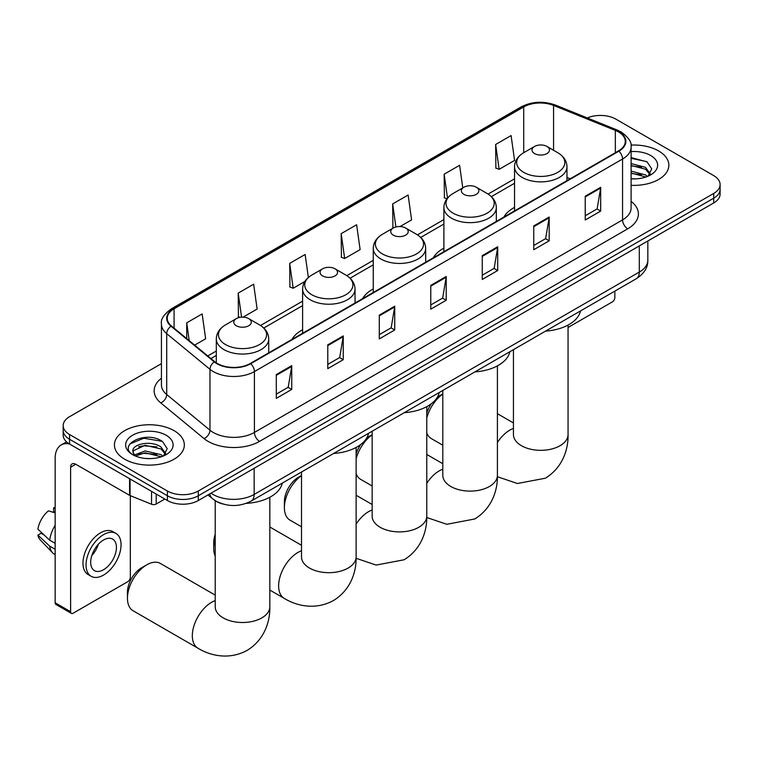 <?xml version="1.0" encoding="UTF-8"?>
<svg xmlns="http://www.w3.org/2000/svg" width="758" height="758" viewBox="0 0 758 758"><rect width="100%" height="100%" fill="white"/><g stroke="black" fill="none" stroke-linecap="round" stroke-linejoin="round"><path stroke-width="1.14" d="M302.603 329.739A38.592 22.285 0 0 0 292.01 339.404M373.249 288.95A38.592 22.285 0 0 0 362.656 298.614M443.894 248.169A38.592 22.285 0 0 0 433.292 257.824M514.54 207.379A38.592 22.285 0 0 0 503.937 217.044M222.89 504.013A21.849 12.611 180 0 1 214.069 499.882M161.435 363.651L69.575 416.692A21.849 12.611 0 0 0 63.179 425.608L63.179 435.12A21.849 12.611 0 0 0 69.575 444.046L167.404 500.526A21.849 12.611 0 0 0 198.293 500.526L713.704 202.954A21.849 12.611 0 0 0 720.1 194.039L720.1 189.282A21.849 12.611 0 0 1 713.704 198.198A21.849 12.611 0 0 0 720.1 189.282L720.1 184.526A21.849 12.611 0 0 0 713.704 175.61L615.875 119.129A21.849 12.611 0 0 0 587.317 117.954M63.179 425.608A21.849 12.611 0 0 0 69.575 434.533L167.404 491.013A21.849 12.611 0 0 0 198.293 491.013L198.293 495.77L713.704 198.198L198.293 495.77A21.849 12.611 0 0 1 167.404 495.77A21.849 12.611 0 0 0 198.293 495.77L198.293 500.526M69.575 434.533L69.575 439.289L167.404 495.77L69.575 439.289A21.849 12.611 0 0 1 63.179 430.364A21.849 12.611 0 0 0 69.575 439.289L69.575 444.046M658.607 150.937A34.953 20.182 0 0 0 630.959 145.091A34.953 20.182 0 0 1 658.607 150.937A34.953 20.182 0 0 1 668.85 165.206A34.953 20.182 0 0 0 658.607 150.937M174.094 430.667A34.953 20.182 0 0 0 136.004 426.29A34.953 20.182 0 0 0 114.43 444.937A34.953 20.182 0 0 0 124.663 459.206A34.953 20.182 0 0 0 162.762 463.574A34.953 20.182 0 0 0 184.336 444.937A34.953 20.182 0 0 0 174.094 430.667A34.953 20.182 0 0 0 136.004 426.29A34.953 20.182 0 0 0 114.43 444.937A34.953 20.182 0 0 0 124.663 459.206A34.953 20.182 0 0 0 162.762 463.574A34.953 20.182 0 0 0 184.336 444.937A34.953 20.182 0 0 0 174.094 430.667M618.443 131.911A23.299 13.454 180 0 1 625.274 141.424A23.299 13.454 180 0 1 618.443 150.937L250.301 363.48A23.299 13.454 180 0 1 214.732 361.68L171.479 326.016A23.299 13.454 180 0 1 167.262 318.303A23.299 13.454 180 0 1 174.084 308.79L523.712 106.935A23.299 13.454 180 0 1 553.558 105.428L615.335 130.404A23.299 13.454 180 0 1 618.443 131.911M618.86 131.674A23.886 13.786 0 0 0 615.667 130.12L553.89 105.154A23.886 13.786 0 0 0 523.304 106.698L173.677 308.553A23.886 13.786 0 0 0 171.005 326.205L214.258 361.879A23.886 13.786 0 0 0 250.709 363.717L618.86 151.174A23.886 13.786 0 0 0 618.86 131.674M276.3 374.566L276.3 398.348L291.745 389.432L291.745 365.65L276.3 374.566M276.3 394.132L288.201 387.262L291.688 366.446A5.827 3.364 -120 0 0 291.745 365.65M288.097 387.319L291.745 389.432M327.788 344.843L327.788 368.625L343.241 359.709L343.241 335.927L327.788 344.843M327.788 364.409L339.688 357.539L343.175 336.713A5.827 3.364 -120 0 0 343.241 335.927M339.584 357.596L343.241 359.709M379.284 315.12L379.284 338.902L394.729 329.976L394.729 306.194L379.284 315.12M379.284 334.676L391.175 327.807L394.662 306.99A5.827 3.364 -120 0 0 394.729 306.194M391.071 327.873L394.729 329.976M585.233 196.208L585.233 219.991L600.687 211.075L600.687 187.292L585.233 196.208M585.233 215.774L597.133 208.905L600.62 188.079A5.827 3.364 -120 0 0 600.687 187.292M597.029 208.962L600.687 211.075M533.746 225.931L533.746 249.714L549.19 240.798L549.19 217.015L533.746 225.931M533.746 245.497L545.646 238.628L549.133 217.802A5.827 3.364 -120 0 0 549.19 217.015M545.542 238.685L549.19 240.798M482.259 255.664L482.259 279.446L497.703 270.521L497.703 246.748L482.259 255.664M482.259 275.22L494.159 268.351L497.646 247.534A5.827 3.364 -120 0 0 497.703 246.748M494.055 268.417L497.703 270.521M430.771 285.387L430.771 309.169L446.216 300.253L446.216 276.471L430.771 285.387M430.771 304.953L442.663 298.084L446.149 277.257A5.827 3.364 -120 0 0 446.216 276.471M442.558 298.14L446.216 300.253M631.101 185.322A34.953 20.182 0 0 0 668.85 165.206A34.953 20.182 0 0 1 631.101 185.322M198.293 491.013L713.704 193.442A21.849 12.611 0 0 0 720.1 184.526M243.091 317.157L257.133 309.046L253.646 284.203L238.202 293.119L238.448 316.759M194.654 345.127L205.645 338.779L202.159 313.926L186.714 322.842L186.714 338.58M400.025 226.547L411.603 219.867L408.117 195.014L392.663 203.94L392.919 227.571M462.778 187.899L459.604 165.291L444.16 174.207L444.406 197.847M495.647 144.484L499.134 169.328L514.578 160.412L511.091 135.568L495.647 144.484L495.893 168.124M308.364 277.475L305.133 254.47L289.689 263.386L289.935 287.026M341.176 233.663L344.663 258.516L360.116 249.59L356.63 224.747L341.176 233.663L341.432 257.303M344.663 258.516L341.176 257.208M393.61 227.836L392.663 227.485M392.663 203.94L395.903 226.974M446.926 198.795L444.16 197.753M444.16 174.207L447.504 198.065M499.134 169.328L495.647 168.03M289.689 263.386L293.175 288.239L304.858 281.493M293.175 288.239L289.689 286.931M240.049 317.356L238.202 316.664M238.202 293.119L241.575 317.176M186.714 322.842L189.206 340.636M631.101 178.661L635.431 178.879M631.101 171.109L645.532 174.909L647.455 176.453M631.101 172.995L645.873 177.031M631.101 163.557L645.532 167.357L650.26 173.885M631.101 165.443L645.532 169.242L649.881 174.378M631.101 178.812A23.735 13.701 0 0 0 650.677 174.89A23.735 13.701 0 0 0 650.677 155.513A23.735 13.701 0 0 0 631.101 151.591M648.014 176.216L651.738 168.92L647.029 161.833L631.101 157.588M631.101 158.318L646.707 161.615M631.101 165.869L641.457 167.167M631.101 173.421L641.457 174.719M568.055 327.475L612.265 301.949A3.638 2.103 120 0 0 614.842 297.487L614.842 291.119M426.773 413.195A20.021 11.559 -60 0 1 431.425 403.663M437.262 397.372A20.021 11.559 -60 0 1 439.829 395.619L442.805 393.904L439.829 395.619M442.805 394.046A27.307 15.766 120 0 0 426.773 418.046M426.773 432.865A27.307 15.766 120 0 0 431.33 438.588L442.805 445.211M514.54 210.923L514.54 166.741A26.217 15.132 0 0 0 522.215 177.448A26.217 15.132 0 0 0 550.782 180.726A26.217 15.132 0 0 0 566.965 166.741C566.766 160.904 563.706 156.233 557.774 152.709L546.925 146.446A8.736 5.041 0 0 0 534.57 146.446A8.736 5.041 0 0 0 534.57 153.58A8.736 5.041 0 0 0 546.925 153.58A8.736 5.041 0 0 0 546.925 146.446L557.774 152.709A24.085 13.9 0 0 1 557.774 172.369A24.085 13.9 0 0 1 523.721 172.369A24.085 13.9 0 0 1 523.721 152.709L523.712 106.935M545.561 331.113A40.051 23.119 0 0 0 580.505 310.941M356.127 453.985A20.021 11.559 -60 0 1 360.78 444.444M366.616 438.162A20.021 11.559 -60 0 1 369.184 436.409L372.159 434.694L369.184 436.409M372.159 434.836A27.307 15.766 120 0 0 356.127 458.827M356.127 473.655A27.307 15.766 120 0 0 360.685 479.378L372.159 486.001M463.924 194.361A8.736 5.041 0 0 0 476.289 194.361A8.736 5.041 0 0 0 476.289 187.226L487.138 193.489A24.085 13.9 0 0 1 487.138 213.159A24.085 13.9 0 0 1 453.076 213.159A24.085 13.9 0 0 1 453.076 193.489C447.144 197.014 444.084 201.694 443.894 207.531A26.217 15.132 0 0 0 451.569 218.228A26.217 15.132 0 0 0 480.136 221.507A26.217 15.132 0 0 0 496.319 207.531C496.13 201.694 493.07 197.014 487.138 193.489L476.289 187.226A8.736 5.041 0 0 0 463.924 187.226A8.736 5.041 0 0 0 463.924 194.361M474.925 371.903A40.051 23.119 0 0 0 509.869 351.721M301.513 475.617A27.307 15.766 120 0 0 284.383 507.661L284.383 501.711A20.021 11.559 -60 0 1 298.548 477.189L301.513 475.474L298.548 477.189M284.383 507.661A27.307 15.766 120 0 0 290.039 520.159L301.513 526.782M393.288 235.151A8.736 5.041 0 0 0 405.644 235.151A8.736 5.041 0 0 0 405.644 228.016L416.493 234.279A24.085 13.9 0 0 1 416.493 253.939A24.085 13.9 0 0 1 382.439 253.939A24.085 13.9 0 0 1 382.439 234.279C376.508 237.804 373.448 242.475 373.249 248.311A26.217 15.132 0 0 0 380.923 259.018A26.217 15.132 0 0 0 409.5 262.296A26.217 15.132 0 0 0 425.674 248.311C425.484 242.475 422.424 237.804 416.493 234.279L405.644 228.016A8.736 5.041 0 0 0 393.288 228.016A8.736 5.041 0 0 0 393.288 235.151M404.279 412.684A40.051 23.119 0 0 0 439.223 392.511M215.215 539.042A27.307 15.766 120 0 0 213.747 548.441L213.747 542.501A20.021 11.559 -60 0 1 215.215 534.381M213.747 548.441A27.307 15.766 120 0 0 215.215 556.145M322.643 275.931A8.736 5.041 0 0 0 334.998 275.931A8.736 5.041 0 0 0 334.998 268.796L345.847 275.059A24.085 13.9 0 0 0 345.847 275.059A24.085 13.9 0 0 1 345.847 294.729A24.085 13.9 0 0 1 311.794 294.729A24.085 13.9 0 0 1 311.794 275.069C305.862 278.584 302.802 283.265 302.603 289.101A26.217 15.132 0 0 0 310.287 299.798A26.217 15.132 0 0 0 338.854 303.077A26.217 15.132 0 0 0 355.038 289.101C354.839 283.265 351.778 278.584 345.847 275.069L334.998 268.796A8.736 5.041 0 0 0 322.643 268.796A8.736 5.041 0 0 0 322.643 275.931M333.634 453.474A40.051 23.119 0 0 0 368.577 433.292M127.448 598.27L127.448 592.32A20.021 11.559 -60 0 1 141.604 567.799L146.758 564.824A27.307 15.766 120 0 0 127.448 598.27A27.307 15.766 120 0 0 133.105 610.768L197.98 648.223A27.307 15.766 -60 0 1 193.792 626.345A27.307 15.766 -60 0 1 211.634 602.278A27.307 15.766 -60 0 1 215.215 600.601M236.344 325.76A8.736 5.041 0 0 0 248.7 325.76A8.736 5.041 0 0 0 248.7 318.625L259.549 324.888A24.085 13.9 0 0 1 259.549 344.549A24.085 13.9 0 0 1 225.496 344.549A24.085 13.9 0 0 1 225.496 324.888C219.564 328.413 216.504 333.084 216.314 338.921A26.217 15.132 0 0 0 223.989 349.627A26.217 15.132 0 0 0 252.556 352.906A26.217 15.132 0 0 0 268.739 338.921C268.55 333.084 265.48 328.413 259.549 324.888L248.7 318.625A8.736 5.041 0 0 0 236.344 318.625A8.736 5.041 0 0 0 236.344 325.76M246.246 503.359A40.051 23.119 0 0 0 282.279 483.121M215.215 595.115L160.412 563.469A27.307 15.766 120 0 0 146.758 564.824L141.604 567.799M156.205 494.055L156.205 504.013L164.827 499.039M69.329 443.894A29.126 16.818 -120 0 0 61.19 444.974A29.126 16.818 -120 0 0 55.154 458.315L55.154 602.79L70.608 611.706L70.608 467.231A7.286 4.207 60 0 1 72.114 463.896A7.286 4.207 60 0 1 75.753 464.256L129.59 495.344L129.59 478.696M70.608 611.706A3.638 2.103 120 0 0 71.356 613.374L55.912 604.448A3.638 2.103 -60 0 1 55.154 602.79M71.356 613.374A3.638 2.103 120 0 0 73.175 613.194L127.751 581.68A3.638 2.103 120 0 0 130.329 577.217L130.329 495.675M156.205 504.013A3.638 2.103 180 0 1 151.543 504.25L130.073 495.571A3.638 2.103 180 0 1 129.59 495.344M103.552 569.732A18.201 10.508 120 0 0 115.453 553.691A18.201 10.508 120 0 0 112.658 539.099A18.201 10.508 120 0 0 103.552 539.999A18.201 10.508 120 0 0 91.661 556.04A18.201 10.508 120 0 0 94.456 570.632A18.201 10.508 120 0 0 103.552 569.732M91.794 555.614A18.201 10.508 120 0 0 98.332 544.301M55.154 508.353L53.61 507.888L53.61 511.546L55.154 512.436M115.936 533.424L112.847 531.642A24.758 14.298 120 0 0 100.463 532.865A24.758 14.298 120 0 0 84.29 554.685A24.758 14.298 120 0 0 88.089 574.526L91.178 576.307A24.758 14.298 120 0 0 103.552 575.076A24.758 14.298 120 0 0 119.726 553.264A24.758 14.298 120 0 0 115.936 533.424A24.758 14.298 120 0 0 103.552 534.655A24.758 14.298 120 0 0 87.378 556.467A24.758 14.298 120 0 0 91.178 576.307M55.154 525.379A24.029 13.871 120 0 0 49.687 540.189L37.9 529.16A18.931 10.934 120 0 1 48.465 510.864L55.154 512.891M55.154 543.344L49.687 540.189M44.277 535.129L41.065 533.272L37.9 535.101L49.687 546.13L55.154 549.285M49.687 546.13A24.029 13.871 120 0 0 52.653 552.838A24.029 13.871 120 0 0 54.472 554.269L55.154 554.666M55.154 507.462A18.931 10.934 120 0 0 53.61 507.888M37.9 535.101A18.931 10.934 120 0 0 40.136 539.81L52.653 552.838M145.432 458.448L150.927 458.609M134.526 454.961L145.119 450.925L161.018 454.639L162.942 456.183M135.502 455.984L145.119 452.81L161.359 456.761M134.687 455.7L132.991 451.711A16.458 9.503 0 0 0 135.644 456.108M165.746 453.616L161.018 447.087C151.136 439.716 130.812 444.264 132.991 451.711L132.925 450.991M133.029 451.948L133.484 450.716L145.119 445.259L161.018 448.973L165.377 454.108M163.501 455.946L167.224 448.651L162.515 441.563C145.868 429.587 116.268 445.363 133.361 455.037L134.204 455.558M166.163 435.244A23.735 13.701 0 0 0 132.593 435.244A23.735 13.701 0 0 0 132.593 454.62A23.735 13.701 0 0 0 166.163 454.62A23.735 13.701 0 0 0 166.163 435.244M129.883 443.942L143.831 438.219L162.203 441.346M138.591 446.718L143.831 445.77L156.944 446.898M138.591 454.269L143.831 453.322L156.944 454.449M211.018 493.183A29.126 16.818 0 0 0 212.97 494.434A29.126 16.818 0 0 0 254.157 494.434L639.297 272.075A29.126 16.818 0 0 0 647.834 260.184C648.043 267.413 644.196 273.591 636.284 278.736L251.144 501.095A14.563 8.404 60 0 0 254.157 494.434L254.157 468.273M639.297 245.914L639.297 272.075A14.563 8.404 60 0 1 636.284 278.736M209.833 493.865A14.563 9.74 129.5 0 0 212.373 498.593L207.948 494.946M713.704 202.954L713.704 193.442M167.404 500.526L167.404 491.013M631.101 201.344A36.412 21.016 180 0 1 627.719 228.821L259.568 441.364A7.286 4.207 60 0 1 254.423 432.448L622.564 219.896A29.126 16.818 0 0 0 631.101 208.005L631.101 147.128A29.126 16.818 180 0 1 622.564 159.019A7.286 4.207 -120 0 0 618.86 151.174M259.568 441.364A36.412 21.016 180 0 1 208.08 441.364A36.412 21.016 180 0 1 203.997 438.56L160.743 402.886A36.412 21.016 180 0 1 161.435 378.223M213.225 432.448A29.126 16.818 0 0 0 254.423 432.448L254.423 371.562A29.126 16.818 180 0 1 209.966 369.317L166.703 333.653A29.126 16.818 180 0 1 161.435 324.007L161.435 384.893A29.126 16.818 0 0 0 166.703 394.539L209.966 430.203A29.126 16.818 0 0 0 213.225 432.448M631.101 147.128C632.068 142.58 628.723 137.501 621.058 131.901L617.23 130.044A7.286 3.411 112 0 0 615.667 130.12M617.23 130.044L555.453 105.068C543.391 100.805 531.936 101.42 521.106 106.925A7.286 4.207 60 0 1 523.304 106.698M173.677 308.553A7.286 4.207 -120 0 0 171.479 308.781C163.917 314.219 160.573 319.289 161.435 324.007M171.005 326.205A7.286 4.87 129.5 0 0 166.703 333.653L166.703 394.539A7.286 4.87 -50.5 0 1 160.743 402.886M555.453 105.068A7.286 3.411 112 0 0 553.89 105.154M214.258 361.879A7.286 4.87 129.5 0 0 209.966 369.317L209.966 430.203A7.286 4.87 -50.5 0 1 203.997 438.56M250.709 363.717A7.286 4.207 60 0 1 254.423 371.562L622.564 159.019L622.564 219.896A7.286 4.207 60 0 0 627.719 228.821M174.084 308.79L174.084 328.167M615.335 130.404L615.335 152.728M553.558 105.428L553.558 150.273M570.243 178.765L566.965 177.438M514.54 178.822L488.105 194.086M443.894 219.602L417.459 234.866M373.249 260.392L346.813 275.656M302.603 301.172L260.525 325.476M216.314 351.001L207.768 355.938M430.771 286.145L446.149 277.257M482.259 256.412L497.646 247.534M533.746 226.689L549.133 217.802M585.233 196.957L600.62 188.079M379.284 315.868L394.662 306.99M327.788 345.601L343.175 336.713M276.3 375.324L291.688 366.446M568.055 325.078L568.055 434.561A27.307 15.766 180 0 1 560.058 445.713A27.307 15.766 180 0 1 521.438 445.713A27.307 15.766 180 0 1 513.441 434.561L513.507 435.632M497.409 442.53A27.307 15.766 -60 0 1 509.859 430.099A27.307 15.766 -60 0 1 513.441 428.422M497.409 365.858L497.409 475.351A27.307 15.766 180 0 1 489.412 486.494A27.307 15.766 180 0 1 450.802 486.494A27.307 15.766 180 0 1 442.805 475.351L442.861 476.412M426.773 483.32A27.307 15.766 -60 0 1 439.214 470.889A27.307 15.766 -60 0 1 442.805 469.202M426.773 406.648L426.773 516.132A27.307 15.766 180 0 1 418.776 527.284A27.307 15.766 180 0 1 380.156 527.284A27.307 15.766 180 0 1 372.159 516.132L372.216 517.202M356.127 524.11A27.307 15.766 -60 0 1 368.568 511.669A27.307 15.766 -60 0 1 372.159 509.992M356.127 447.428L356.127 556.922A27.307 15.766 180 0 1 348.13 568.064A27.307 15.766 180 0 1 309.51 568.064A27.307 15.766 180 0 1 301.513 556.922L301.58 557.983M356.127 556.922C356.497 570.632 351.399 589.563 333.425 600.563C314.911 610.635 295.971 605.576 284.278 598.403A27.307 15.766 -60 0 1 280.09 576.525A27.307 15.766 -60 0 1 297.932 552.459A27.307 15.766 -60 0 1 301.513 550.772M269.829 497.257L269.829 606.741A27.307 15.766 180 0 1 261.832 617.884A27.307 15.766 180 0 1 223.212 617.884A27.307 15.766 180 0 1 215.215 606.741L215.281 607.812M70.608 467.231L75.753 464.256M130.073 478.971L130.073 495.571M151.543 504.25L151.543 491.364M251.144 501.095C239.424 506.988 227.703 506.988 215.983 501.095L212.373 498.593M647.834 260.184L647.834 240.987M521.106 106.925L171.479 308.781M514.54 183.256L491.364 196.635M443.894 224.036L420.718 237.415M373.249 264.826L350.082 278.205M302.603 305.607L263.784 328.024M216.314 355.436L210.923 358.543M568.055 434.561C568.424 448.272 563.327 467.212 545.353 478.213L517.411 483.5L497.4 476.725M566.965 180.66L566.965 166.741M514.54 166.741C514.729 160.904 517.79 156.233 523.721 152.709L534.57 146.446M513.441 422.936L497.409 413.688M513.441 349.656L513.441 434.561M497.409 475.351C497.779 489.062 492.691 507.993 474.707 518.993L446.765 524.29L426.754 517.506M496.319 221.44L496.319 207.531M443.894 251.713L443.894 207.531M463.924 187.226L453.076 193.489M442.805 463.725L426.773 454.468M442.805 390.446L442.805 475.351M426.773 516.132C427.142 529.842 422.045 548.783 404.071 559.783L376.129 565.07L356.118 558.295M425.674 262.23L425.674 248.311M373.249 292.493L373.249 248.311M393.288 228.016L382.439 234.279M372.159 504.506L356.127 495.258M372.159 431.226L372.159 516.132M284.278 598.403L269.829 590.065M355.038 303.011L355.038 289.101M302.603 333.283L302.603 289.101M322.643 268.796L311.794 275.069M301.513 545.296L269.829 527M301.513 472.016L301.513 556.922M269.829 606.741C270.199 620.451 265.101 639.382 247.127 650.392C228.613 660.455 209.672 655.405 197.98 648.223M268.739 352.83L268.739 338.921M216.314 362.845L216.314 338.921M236.344 318.625L225.496 324.888M215.215 500.725L215.215 606.741M61.19 444.974L66.562 441.876"/></g></svg>
